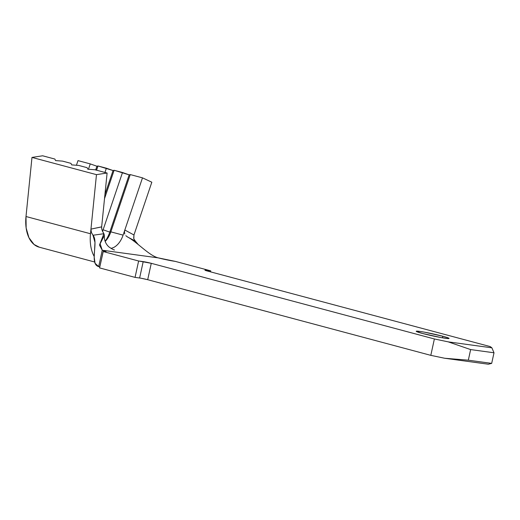 <?xml version="1.0" encoding="UTF-8"?>
<svg xmlns="http://www.w3.org/2000/svg" width="520" height="520" viewBox="0 0 520 520"><rect width="100%" height="100%" fill="white"/><g stroke="black" fill="none" stroke-linecap="round" stroke-linejoin="round"><path stroke-width="0.78" d="M422.487 333.463A16.803 1.021 -167.7 0 1 416.228 331.272A16.803 1.021 -167.7 0 1 425.575 332.371A16.803 1.021 -167.7 0 1 442.806 336.238L442.462 337.818L442.806 336.238L446.966 337.447L448.949 338.267L448.448 338.566L440.674 337.5L422.487 333.463L416.344 331.428L419.75 331.403L424.619 332.195L442.806 336.238A16.803 1.021 -167.7 0 1 449.066 338.429A16.803 1.021 -167.7 0 1 439.719 337.324A16.803 1.021 -167.7 0 1 422.487 333.463M448.214 341.861L491.887 347.828L490.243 346.593L207.129 270.946L205.153 270.133L210.743 270.855L175.272 261.378L158.119 257.855L102.252 250.224L106.015 251.576L103.155 251.524L138.626 261.001L151.268 263.315L434.382 338.962L448.214 341.861L470.639 349.583L468.325 360.191L444.639 358.248L488.319 364.215L491.686 363.382L468.325 360.191L470.639 349.583L494 352.775L491.686 363.382L494 352.775L491.887 347.828L490.243 346.593L207.129 270.946A5.883 0.358 -167.7 0 1 204.939 270.179A5.883 0.358 -167.7 0 1 206.174 270.231L210.743 270.855L210.522 271.856L210.743 270.855L175.208 261.365A13.442 0.812 -167.7 0 1 158.119 257.855C148.733 255.346 137.384 242.229 127.484 236.931L125.827 235.697L127.484 236.931C137.384 242.229 148.733 255.346 158.119 257.855L102.252 250.224A13.442 0.812 -167.7 0 1 106.034 251.641A13.442 0.812 -167.7 0 1 103.22 251.531L99.587 267.911L135.05 277.387L139.626 278.012L135.05 277.387L99.587 267.911L103.155 251.524L138.626 261.001L135.05 277.387L138.626 261.001L143.195 261.625L139.626 278.012L143.195 261.625A5.883 0.358 -167.7 0 1 151.268 263.315L434.382 338.962L430.807 355.349L444.639 358.248L430.807 355.349L147.693 279.702L430.807 355.349L434.382 338.962L448.214 341.861L491.887 347.828L494 352.775L470.639 349.583L448.214 341.861M141.329 278.291L147.693 279.702L151.268 263.315L147.693 279.702A5.883 0.358 12.3 0 0 139.626 278.012M206.076 270.654L206.174 270.231L206.076 270.654M444.639 358.248L468.325 360.191L491.686 363.382L488.319 364.215L444.639 358.248M98.683 266.611L102.252 250.224L99.483 245.069L103.909 233.708L104.384 235.372L100.12 243.763L102.252 250.224L98.683 266.611L95.076 263.289L94.192 257.199L94.972 242.385L92.983 235.248C98.8 241.69 89.07 264.043 98.683 266.611A13.442 0.812 12.3 0 1 99.794 266.936M101.68 228.534L102.336 230.964L103.909 233.708L92.983 235.248L91.299 232.252L90.961 229.125L90.493 233.753L26 216.522L31.98 157.423L96.473 174.649L31.98 157.423L42.62 155.785L54.873 159.062L55.549 160.583L62.608 161.129L70.993 163.371L71.669 164.892L78.734 165.438L87.12 167.681L87.796 169.202L94.855 169.748L107.107 173.017L96.473 174.649L90.961 229.106L101.66 226.85L107.107 173.017L96.473 174.649L90.961 229.106L101.66 226.909M103.909 233.708L92.983 235.248L91.403 232.564L90.961 229.106L90.493 233.753L26 216.522L31.98 157.423L42.62 155.785L54.873 159.062L55.549 160.583L62.608 161.129L70.993 163.371L71.669 164.892L78.734 165.438L87.12 167.681L87.796 169.202L94.855 169.748L107.107 173.017L101.66 226.85L101.745 228.969L103.246 232.726M124.774 234.033L124.462 231.985M124.826 230.029L123.097 235.125A18.48 11.219 -75 0 1 110.909 248.339A18.48 11.219 -75 0 0 123.097 235.125L110.845 231.849L123.097 235.125L124.826 230.016L124.456 232.076M138.177 244.504L135.298 241.026L128.615 237.562M90.493 233.753A35.282 21.424 105 0 0 94.198 256.406M133.698 238.329L133.959 234.982L133.803 238.739L135.298 241.026M76.434 165.263L78 160.622L90.259 163.898L88.445 169.254L90.259 163.898L78 160.622L76.434 165.263M103.109 229.781A18.48 11.219 -75 0 1 102.518 231.374A18.48 11.219 105 0 0 103.109 229.781L109.778 232.122A23.523 14.28 -75 0 1 105.118 241.293A23.523 14.28 105 0 0 109.778 232.122L110.845 231.849L130.24 174.577L129.168 174.85L122.499 172.51L103.109 229.781L122.499 172.51L114.12 170.274L129.168 174.85L109.778 232.122L103.109 229.781M105.163 241.436A18.48 11.219 105 0 0 110.845 231.849A18.48 11.219 -75 0 1 105.788 240.786A18.48 11.219 -75 0 1 105.163 241.436M104.52 198.614L114.12 170.274L113.048 170.547L106.379 168.201L104.942 172.439L106.379 168.201L97.994 165.965L113.048 170.547L104.936 194.5L113.048 170.547L114.12 170.274L104.52 198.614M96.558 170.203L97.994 165.965L96.928 166.238L90.259 163.898L96.928 166.238L95.667 169.962L96.928 166.238L97.994 165.965L96.558 170.203M39.429 247.234L34.041 244.472L28.938 237.698L26.149 228L26 216.522A35.282 21.424 105 0 0 39.234 247.182L94.659 261.995M133.959 234.982L151.827 182.214L142.493 177.853L130.24 174.577L142.493 177.853L124.826 230.016L133.959 234.982L151.827 182.214L142.493 177.853L124.826 230.016L133.959 234.982M130.24 174.577L110.845 231.849L109.778 232.122L129.168 174.85L130.24 174.577M127.484 236.931L127.03 236.665M104.384 235.372C104.215 237.692 104.358 242.665 108.758 246.792C111.683 248.827 113.594 249.88 114.504 249.971"/></g></svg>
